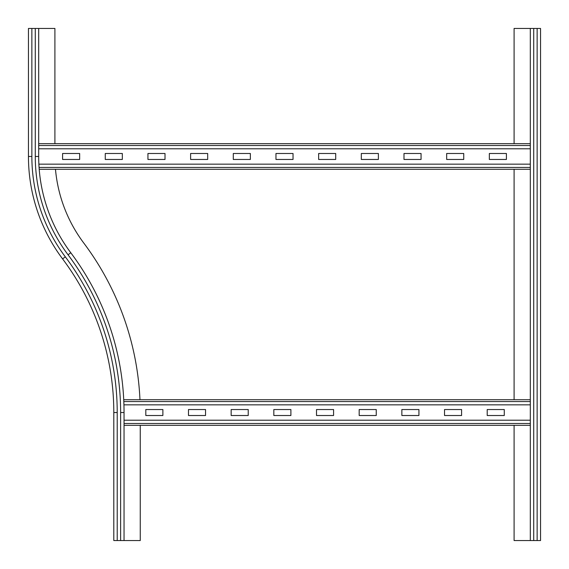 <?xml version="1.0" encoding="UTF-8"?>
<svg xmlns="http://www.w3.org/2000/svg" width="569" height="569" viewBox="0 0 569 569"><rect width="100%" height="100%" fill="white"/><g stroke="black" fill="none" stroke-linecap="round" stroke-linejoin="round"><path stroke-width="0.85" d="M28.45 62.59L28.45 36.985M70.784 252.75L68.052 254.798A262.878 262.878 0 0 1 120.628 412.525L124.042 412.525A266.292 266.292 0 0 0 70.784 252.75A160.458 160.458 0 0 1 38.692 156.475L38.692 28.45L54.909 28.45L54.909 143.673M124.042 412.525L124.042 540.55L113.8 540.55L113.8 412.525A256.05 256.05 0 0 0 62.59 258.895A170.7 170.7 0 0 1 28.45 156.475L28.45 28.45L38.692 28.45M139.967 399.723A282.509 282.509 0 0 0 83.757 243.02A144.242 144.242 0 0 1 55.478 169.278M140.258 425.328L140.258 540.55L124.042 540.55M530.308 540.55L530.308 28.45L540.55 28.45L540.55 540.55L514.091 540.55L514.091 425.328M514.091 143.673L514.091 28.45L530.308 28.45M514.091 399.723L514.091 169.278M205.551 415.512L188.481 415.512L188.481 409.538L205.551 409.538L205.551 415.512M248.226 415.512L231.156 415.512L231.156 409.538L248.226 409.538L248.226 415.512M290.901 415.512L273.831 415.512L273.831 409.538L290.901 409.538L290.901 415.512M333.576 415.512L316.506 415.512L316.506 409.538L333.576 409.538L333.576 415.512M376.251 415.512L359.181 415.512L359.181 409.538L376.251 409.538L376.251 415.512M418.926 415.512L401.856 415.512L401.856 409.538L418.926 409.538L418.926 415.512M461.601 415.512L444.531 415.512L444.531 409.538L461.601 409.538L461.601 415.512M162.876 415.512L145.806 415.512L145.806 409.538L162.876 409.538L162.876 415.512M504.276 415.512L487.206 415.512L487.206 409.538L504.276 409.538L504.276 415.512M530.308 399.723L123.736 399.723L530.308 399.723M123.928 404.844L530.308 404.844M530.308 425.328L124.042 425.328M124.042 420.207L530.308 420.207M122.335 159.462L105.265 159.462L105.265 153.488L122.335 153.488L122.335 159.462M165.01 159.462L147.94 159.462L147.94 153.488L165.01 153.488L165.01 159.462M207.685 159.462L190.615 159.462L190.615 153.488L207.685 153.488L207.685 159.462M250.36 159.462L233.29 159.462L233.29 153.488L250.36 153.488L250.36 159.462M293.035 159.462L275.965 159.462L275.965 153.488L293.035 153.488L293.035 159.462M335.71 159.462L318.64 159.462L318.64 153.488L335.71 153.488L335.71 159.462M378.385 159.462L361.315 159.462L361.315 153.488L378.385 153.488L378.385 159.462M421.06 159.462L403.99 159.462L403.99 153.488L421.06 153.488L421.06 159.462M463.735 159.462L446.665 159.462L446.665 153.488L463.735 153.488L463.735 159.462M79.66 159.462L62.59 159.462L62.59 153.488L79.66 153.488L79.66 159.462M506.41 159.462L489.34 159.462L489.34 153.488L506.41 153.488L506.41 159.462M530.308 143.673L38.692 143.673M38.692 148.793L530.308 148.793M530.308 169.278L39.204 169.278M38.877 164.157L530.308 164.157M68.052 254.798A163.872 163.872 0 0 1 35.278 156.475L38.692 156.475M35.278 156.475L35.278 28.45M28.45 156.475L31.864 156.475L31.864 28.45M62.59 258.895L65.321 256.847A167.286 167.286 0 0 1 31.864 156.475M113.8 412.525L117.214 412.525A259.464 259.464 0 0 0 65.321 256.847M120.628 412.525L120.628 540.55M117.214 412.525L117.214 540.55M533.722 540.55L533.722 28.45M537.136 540.55L537.136 28.45M530.308 401.565L123.814 401.565M530.308 423.485L124.042 423.485M530.308 145.515L38.692 145.515M530.308 167.435L39.069 167.435"/></g></svg>
